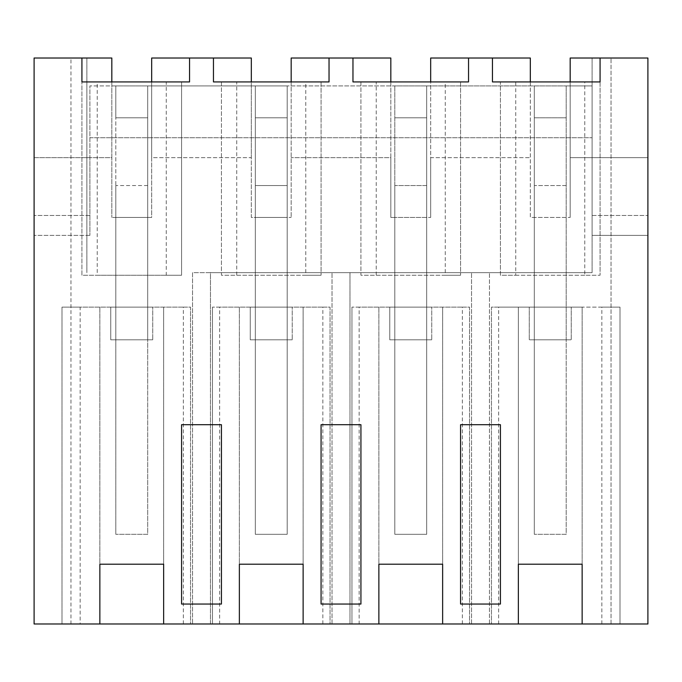 <?xml version="1.0" encoding="UTF-8"?>
<svg xmlns="http://www.w3.org/2000/svg" width="682" height="682" viewBox="0 0 682 682"><rect width="100%" height="100%" fill="white"/><g stroke="black" fill="none" stroke-linecap="round" stroke-linejoin="round"><path stroke-width="0.51" stroke-dasharray="3.41 2.56" d="M34.1 58.013L34.1 623.987L70.971 623.987L70.971 58.013L34.1 58.013L34.1 235.375L34.1 157.661L89.896 157.661L34.1 157.661L34.1 58.013L81.925 58.013L34.1 58.013M111.822 81.925L111.822 157.661L89.896 157.661L89.896 85.915L89.896 235.375L89.896 157.661L111.822 157.661L111.822 217.439L111.822 58.013L70.971 58.013L70.971 623.987L210.465 623.987L210.465 272.647L192.529 272.647L192.529 623.987L192.529 272.647L592.104 272.647L210.465 272.647L210.465 623.987L349.968 623.987L349.968 272.647L349.968 623.987L489.471 623.987L489.471 272.647L489.471 623.987L647.9 623.987L647.9 58.013L647.9 235.375L592.104 235.375L647.9 235.375L647.9 157.661L592.104 157.661L592.104 85.915L592.104 235.375L592.104 157.661L570.178 157.661L647.9 157.661L647.9 58.013L570.178 58.013L570.178 217.439L570.178 81.925M183.356 623.987L183.356 307.122L190.542 307.122L190.542 623.987L163.637 623.987L190.542 623.987L190.542 307.122L62.002 307.122L80.144 307.122L80.144 623.987L99.862 623.987L80.144 623.987M601.856 623.987L601.856 307.122L619.998 307.122L619.998 623.987L582.138 623.987L619.998 623.987L619.998 307.122L582.138 307.122L582.138 623.987M498.644 623.987L518.363 623.987L491.458 623.987L498.644 623.987L498.644 307.122L491.458 307.122L491.458 623.987L491.458 307.122L582.138 307.122L582.138 564.202L518.363 564.202L518.363 307.122L518.363 623.987M462.353 623.987L462.353 307.122L469.54 307.122L469.54 623.987L442.635 623.987L469.54 623.987L469.54 307.122L351.963 307.122L359.15 307.122L359.15 623.987L378.868 623.987L359.15 623.987M351.963 623.987L351.963 307.122L351.963 623.987M322.85 623.987L322.85 307.122L330.037 307.122L330.037 623.987L303.132 623.987L330.037 623.987L330.037 307.122L212.46 307.122L219.647 307.122L219.647 623.987L239.365 623.987L219.647 623.987M212.46 623.987L212.46 307.122L212.46 623.987M81.925 58.013L81.925 81.925L189.545 81.925L189.545 58.013L213.457 58.013L213.457 81.925L329.039 81.925L329.039 58.013L352.961 58.013L352.961 81.925L468.543 81.925L468.543 58.013L492.455 58.013L492.455 81.925L600.075 81.925L600.075 58.013M566.196 85.915L566.196 117.798L534.304 117.798L566.196 117.798L566.196 534.304L534.304 534.304L566.196 534.304L566.196 85.915L566.196 339.807L534.304 339.807L534.304 85.915L534.304 117.798L534.304 85.915L566.196 85.915L426.693 85.915L426.693 339.807L394.81 339.807L394.81 85.915L394.81 117.798L394.81 85.915L426.693 85.915L287.19 85.915L287.19 339.807L255.307 339.807L255.307 85.915L255.307 117.798L255.307 85.915L287.19 85.915L147.696 85.915L147.696 339.807L115.804 339.807L115.804 85.915L115.804 117.798L115.804 85.915L147.696 85.915L89.896 85.915L592.104 85.915L566.196 85.915L566.196 117.798L534.304 117.798L534.304 339.807L534.304 217.439L570.178 217.439L530.323 217.439L530.323 58.013L430.674 58.013L430.674 217.439L430.674 157.661L530.323 157.661L430.674 157.661L430.674 81.925M89.896 235.375L34.1 235.375L89.896 235.375M89.896 215.452L34.1 215.452L89.896 215.452M592.104 58.013L592.104 272.647L592.104 58.013M86.87 272.647L86.87 58.013L86.87 272.647M147.696 85.915L147.696 117.798L115.804 117.798L147.696 117.798L147.696 534.304L115.804 534.304L147.696 534.304L147.696 85.915L147.696 117.798L115.804 117.798L115.804 339.807L115.804 217.439L111.822 217.439L151.677 217.439L151.677 58.013L213.457 58.013M287.19 85.915L287.19 117.798L255.307 117.798L287.19 117.798L287.19 534.304L255.307 534.304L287.19 534.304L287.19 85.915L287.19 339.807L287.19 217.439L291.18 217.439L251.326 217.439L251.326 58.013L189.545 58.013M291.18 81.925L291.18 217.439L291.18 58.013L352.961 58.013M426.693 85.915L426.693 117.798L394.81 117.798L426.693 117.798L426.693 534.304L394.81 534.304L426.693 534.304L426.693 85.915L426.693 339.807L426.693 217.439L430.674 217.439L390.82 217.439L390.82 58.013L329.039 58.013M163.637 623.987L163.637 307.122L163.637 564.202L99.862 564.202L99.862 307.122L99.862 623.987M62.002 623.987L62.002 307.122L62.002 623.987M183.356 307.122L80.144 307.122M166.263 275.238L97.236 275.238L97.236 81.925L181.574 81.925L181.574 275.238L166.263 275.238L166.263 81.925M81.925 81.925L181.574 81.925L181.574 275.238L81.925 275.238L81.925 81.925L81.925 275.238L97.236 275.238M181.574 424.698L181.574 604.056L201.497 604.056M115.804 85.915L115.804 534.304L147.696 534.304L147.696 217.439L147.696 339.807L115.804 339.807L115.804 217.439L147.696 217.439L147.696 185.555L147.696 534.304L115.804 534.304L115.804 117.798L147.696 117.798L147.696 339.807L115.804 339.807L147.696 339.807L147.696 217.439L151.677 217.439L151.677 157.661L251.326 157.661L251.326 217.439L287.19 217.439L287.19 185.555L255.307 185.555L255.307 534.304L255.307 185.555L287.19 185.555L287.19 534.304L255.307 534.304L255.307 85.915M89.896 137.73L592.104 137.73L89.896 137.73M530.323 81.925L530.323 217.439L534.304 217.439L534.304 339.807L566.196 339.807L566.196 217.439L566.196 534.304L534.304 534.304L534.304 117.798L566.196 117.798L566.196 339.807L534.304 339.807L566.196 339.807L566.196 185.555L534.304 185.555L534.304 534.304L534.304 185.555L566.196 185.555L566.196 534.304L534.304 534.304L534.304 85.915M390.82 81.925L390.82 157.661L291.18 157.661L390.82 157.661L390.82 217.439L394.81 217.439L394.81 339.807L426.693 339.807L426.693 217.439L426.693 534.304L394.81 534.304L394.81 117.798L426.693 117.798L394.81 117.798L394.81 339.807L426.693 339.807L394.81 339.807L394.81 217.439L426.693 217.439L426.693 185.555L394.81 185.555L394.81 534.304L394.81 185.555L426.693 185.555L426.693 534.304L394.81 534.304L394.81 85.915M255.307 339.807L255.307 217.439L255.307 339.807L287.19 339.807L255.307 339.807L255.307 117.798L255.307 534.304L287.19 534.304L287.19 217.439L255.307 217.439L287.19 217.439L287.19 339.807L255.307 339.807M151.677 81.925L151.677 157.661L251.326 157.661L251.326 81.925M152.734 307.122L110.765 307.122L110.765 339.807L152.734 339.807L110.765 339.807L152.734 339.807L110.765 339.807L110.765 307.122L110.765 339.807L110.765 307.122L152.734 307.122L110.765 307.122L152.734 307.122L152.734 339.807L152.734 307.122M221.428 604.056L221.428 424.698M611.029 623.987L611.029 58.013L611.029 623.987M471.535 623.987L471.535 272.647L471.535 623.987M601.856 307.122L498.644 307.122M468.543 58.013L492.455 58.013M584.764 81.925L500.426 81.925L500.426 275.238L600.075 275.238L584.764 275.238L584.764 81.925L500.426 81.925L500.426 275.238L515.737 275.238L515.737 81.925M500.426 604.056L500.426 424.698M460.572 424.698L460.572 604.056L480.503 604.056M571.235 307.122L529.266 307.122L571.235 307.122L529.266 307.122L571.235 307.122L571.235 339.807L529.266 339.807L529.266 307.122L529.266 339.807L571.235 339.807L529.266 339.807L529.266 307.122L529.266 339.807L571.235 339.807L571.235 307.122M592.104 215.452L647.9 215.452L592.104 215.452M600.075 81.925L600.075 275.238L600.075 81.925M584.764 275.238L515.737 275.238M332.032 623.987L332.032 272.647L332.032 623.987M303.132 623.987L303.132 307.122L303.132 564.202L239.365 564.202L239.365 307.122L239.365 623.987M322.85 307.122L219.647 307.122M305.766 275.238L221.428 275.238L221.428 81.925L321.069 81.925L221.428 81.925L221.428 275.238L321.069 275.238L305.766 275.238L305.766 81.925M321.069 424.698L321.069 604.056L341 604.056M292.237 307.122L250.26 307.122L250.26 339.807L292.237 339.807L250.26 339.807L250.26 307.122L250.26 339.807L292.237 339.807L250.26 339.807L250.26 307.122L292.237 307.122L250.26 307.122L292.237 307.122L292.237 339.807L292.237 307.122M321.069 81.925L321.069 275.238L321.069 81.925M236.731 275.238L236.731 81.925M360.931 604.056L360.931 424.698M442.635 623.987L442.635 307.122L442.635 564.202L378.868 564.202L378.868 307.122L378.868 623.987M462.353 307.122L359.15 307.122M445.269 275.238L360.931 275.238L360.931 81.925L460.572 81.925L360.931 81.925L360.931 275.238L460.572 275.238L445.269 275.238L445.269 81.925M431.74 307.122L389.763 307.122L389.763 339.807L431.74 339.807L389.763 339.807L389.763 307.122L389.763 339.807L431.74 339.807L389.763 339.807L389.763 307.122L431.74 307.122L389.763 307.122L431.74 307.122L431.74 339.807L431.74 307.122M460.572 81.925L460.572 275.238L460.572 81.925M376.234 275.238L376.234 81.925M147.696 185.555L115.804 185.555L115.804 534.304L115.804 185.555L147.696 185.555M147.696 217.439L115.804 217.439L147.696 217.439M426.693 217.439L394.81 217.439L426.693 217.439M566.196 217.439L534.304 217.439L566.196 217.439M287.19 117.798L255.307 117.798L287.19 117.798"/><path stroke-width="1.02" d="M151.677 81.925L151.677 58.013L189.545 58.013L189.545 81.925L81.925 81.925L81.925 58.013L34.1 58.013L34.1 623.987L647.9 623.987L647.9 58.013L600.075 58.013L600.075 81.925L492.455 81.925L492.455 58.013L530.323 58.013L530.323 81.925M81.925 58.013L111.822 58.013L111.822 81.925M582.138 623.987L582.138 564.202L518.363 564.202L518.363 623.987M189.545 58.013L213.457 58.013L213.457 81.925L329.039 81.925L329.039 58.013L352.961 58.013L352.961 81.925L468.543 81.925L468.543 58.013L492.455 58.013M163.637 623.987L163.637 564.202L99.862 564.202L99.862 623.987M303.132 623.987L303.132 564.202L239.365 564.202L239.365 623.987M442.635 623.987L442.635 564.202L378.868 564.202L378.868 623.987M201.497 604.056L181.574 604.056L181.574 424.698L221.428 424.698L221.428 604.056L201.497 604.056L221.428 604.056M321.069 424.698L341 424.698L321.069 424.698L321.069 604.056L360.931 604.056L360.931 424.698L341 424.698L360.931 424.698M480.503 604.056L460.572 604.056L460.572 424.698L500.426 424.698L500.426 604.056L480.503 604.056L500.426 604.056M81.925 81.925L97.236 81.925M181.574 424.698L221.428 424.698M213.457 58.013L251.326 58.013L251.326 81.925M570.178 81.925L570.178 58.013L600.075 58.013M430.674 81.925L430.674 58.013L468.543 58.013M460.572 424.698L500.426 424.698M329.039 58.013L291.18 58.013L291.18 81.925M352.961 58.013L390.82 58.013L390.82 81.925M341 604.056L360.931 604.056"/></g></svg>
